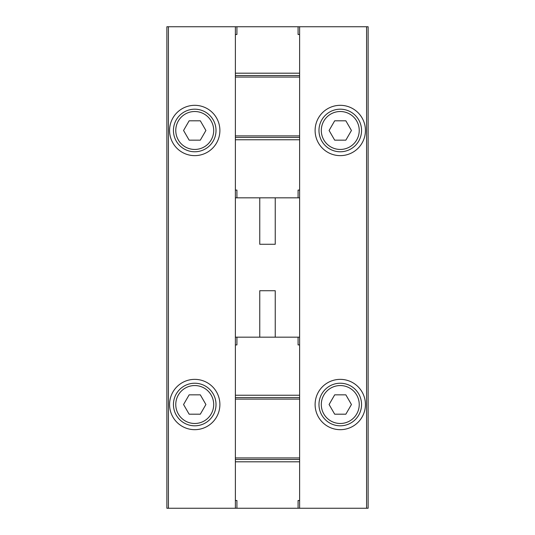 <?xml version="1.0" encoding="UTF-8"?>
<svg xmlns="http://www.w3.org/2000/svg" width="535" height="535" viewBox="0 0 535 535"><rect width="100%" height="100%" fill="white"/><g stroke="black" fill="none" stroke-linecap="round" stroke-linejoin="round"><path stroke-width="0.8" d="M168.411 26.75L166.867 26.75L166.867 508.25L168.411 508.25L168.411 26.75L235.373 26.75L235.373 34.494L236.925 34.494L236.925 26.75L299.627 26.75L299.627 34.494L298.075 34.494L298.075 26.75M299.627 337.17L235.373 337.17L235.373 197.83L299.627 197.83L299.627 508.25L368.133 508.25L368.133 26.75L299.627 26.75M365.425 130.48A25.158 25.158 0 0 1 327.688 152.268A25.158 25.158 0 0 1 327.688 108.692A25.158 25.158 0 0 1 365.425 130.48M365.425 404.52A25.158 25.158 0 0 1 327.688 426.308A25.158 25.158 0 0 1 327.688 382.732A25.158 25.158 0 0 1 365.425 404.52M259.756 197.83L259.756 244.274L275.244 244.274L275.244 197.83M259.756 337.17L259.756 290.726L275.244 290.726L275.244 337.17M219.892 130.48A25.158 25.158 0 0 1 182.154 152.268A25.158 25.158 0 0 1 182.154 108.692A25.158 25.158 0 0 1 219.892 130.48M219.892 404.52A25.158 25.158 0 0 1 182.154 426.308A25.158 25.158 0 0 1 182.154 382.732A25.158 25.158 0 0 1 219.892 404.52M299.627 508.25L168.411 508.25M216.02 404.52A21.286 21.286 0 0 1 184.087 422.958A21.286 21.286 0 0 1 184.087 386.083A21.286 21.286 0 0 1 216.02 404.52A21.286 21.286 0 0 1 184.087 422.958A21.286 21.286 0 0 1 184.087 386.083A21.286 21.286 0 0 1 216.02 404.52M189.149 414.197L200.317 414.197L205.908 404.52L200.317 394.843L189.149 394.843L183.559 404.52L189.149 414.197M216.02 130.48A21.286 21.286 0 0 1 184.087 148.917A21.286 21.286 0 0 1 184.087 112.042A21.286 21.286 0 0 1 216.02 130.48A21.286 21.286 0 0 1 184.087 148.917A21.286 21.286 0 0 1 184.087 112.042A21.286 21.286 0 0 1 216.02 130.48M189.149 140.157L200.317 140.157L205.908 130.48L200.317 120.803L189.149 120.803L183.559 130.48L189.149 140.157M361.553 404.52A21.286 21.286 0 0 1 329.62 422.958A21.286 21.286 0 0 1 329.62 386.083A21.286 21.286 0 0 1 361.553 404.52A21.286 21.286 0 0 1 329.62 422.958A21.286 21.286 0 0 1 329.62 386.083A21.286 21.286 0 0 1 361.553 404.52M334.683 414.197L345.851 414.197L351.441 404.52L345.851 394.843L334.683 394.843L329.092 404.52L334.683 414.197M361.553 130.48A21.286 21.286 0 0 1 329.62 148.917A21.286 21.286 0 0 1 329.62 112.042A21.286 21.286 0 0 1 361.553 130.48A21.286 21.286 0 0 1 329.62 148.917A21.286 21.286 0 0 1 329.62 112.042A21.286 21.286 0 0 1 361.553 130.48M334.683 140.157L345.851 140.157L351.441 130.48L345.851 120.803L334.683 120.803L329.092 130.48L334.683 140.157M236.925 508.25L236.925 500.506L235.373 500.506L235.373 508.25M299.627 500.506L298.075 500.506L298.075 508.25M299.627 344.914L298.075 344.914L298.075 337.17M299.627 461.805L235.373 461.805L235.373 500.506M235.373 461.805L235.373 337.17M236.925 337.17L236.925 344.914L235.373 344.914M299.627 397.552L235.373 397.552M299.627 459.478L235.373 459.478M235.373 197.83L235.373 190.085L236.925 190.085L236.925 197.83M235.373 190.085L235.373 139.769L299.627 139.769L299.627 34.494M235.373 34.494L235.373 139.769M299.627 197.83L299.627 139.769M298.075 197.83L298.075 190.085L299.627 190.085M235.373 137.448L299.627 137.448M235.373 75.522L299.627 75.522M235.373 26.75L236.925 26.75M366.589 508.25L366.589 26.75M213.699 404.52A18.966 18.966 0 0 1 185.25 420.945A18.966 18.966 0 0 1 185.25 388.096A18.966 18.966 0 0 1 213.699 404.52M213.699 130.48A18.966 18.966 0 0 1 185.25 146.904A18.966 18.966 0 0 1 185.25 114.055A18.966 18.966 0 0 1 213.699 130.48M359.232 404.52A18.966 18.966 0 0 1 330.784 420.945A18.966 18.966 0 0 1 330.784 388.096A18.966 18.966 0 0 1 359.232 404.52M359.232 130.48A18.966 18.966 0 0 1 330.784 146.904A18.966 18.966 0 0 1 330.784 114.055A18.966 18.966 0 0 1 359.232 130.48M299.627 395.231L235.373 395.231M299.627 399.097L235.373 399.097M299.627 457.933L235.373 457.933M235.373 73.195L299.627 73.195M235.373 135.903L299.627 135.903M235.373 77.067L299.627 77.067"/></g></svg>

